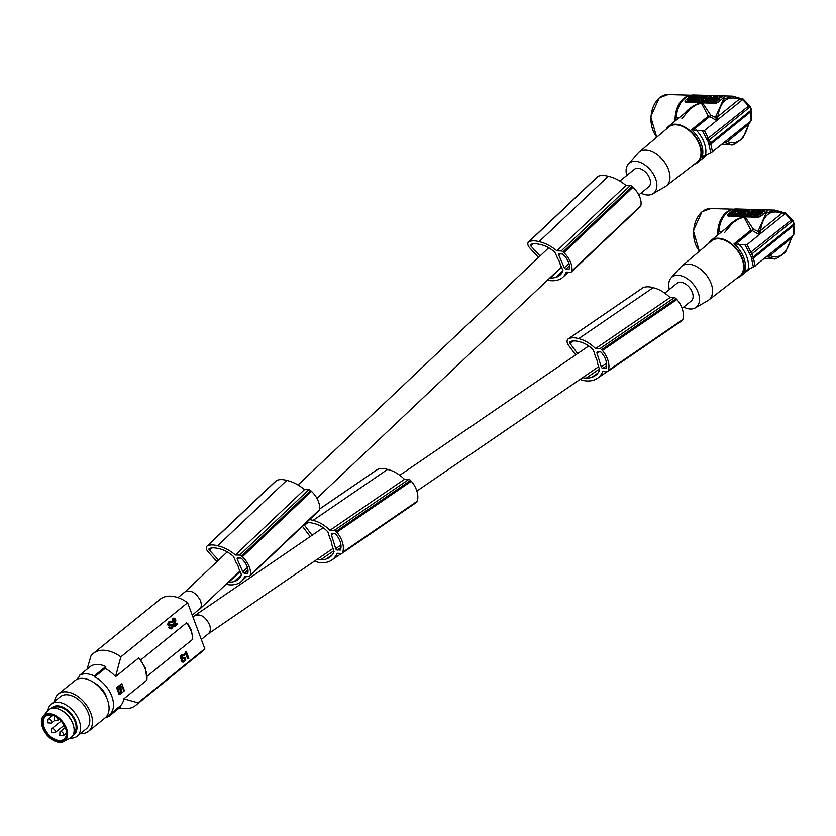 <?xml version="1.0" encoding="UTF-8"?>
<svg xmlns="http://www.w3.org/2000/svg" width="836" height="836" viewBox="0 0 836 836"><rect width="100%" height="100%" fill="white"/><g stroke="black" fill="none" stroke-linecap="round" stroke-linejoin="round"><path stroke-width="1.25" d="M76.881 679.375A24.234 15.132 51 0 1 79.002 676.972A24.234 15.132 51 0 1 79.65 676.491L79.274 675.509L90.831 666.146A25.268 15.769 51 0 1 105.785 666.574L94.228 675.937A25.268 15.769 -129 0 0 79.274 675.509M119.349 706.619L120.802 706.723L109.244 716.086L108.879 715.104A24.234 15.132 -129 0 0 109.516 714.623A24.234 15.132 -129 0 0 111.616 695.751A24.234 15.132 -129 0 0 94.604 676.92L94.228 675.937M94.604 676.92L105.075 668.445L105.785 666.574M120.374 687.6L121.439 690.735L122.495 687.662L120.844 685.823L119.893 686.168L119.976 687.391M120.384 689.376L120.342 688.185L120.384 689.376M119.569 693.243L117.74 688.362M120.792 685.823L122.495 687.662L121.168 690.526M121.23 691.894L119.297 687.014A24.234 15.132 -129 0 1 119.6 687.694L119.6 688.122M116.747 688.132L119.067 694.371A24.234 15.132 -129 0 0 118.085 691.236A24.234 15.132 -129 0 0 116.747 688.132L121.377 683.806M147.293 676.094L192.792 639.216L191.454 630.532L187.776 623.541L186.553 622.841A22.687 14.16 51 0 1 191.13 631.107A22.687 14.16 51 0 1 192.708 639.289M109.244 716.086A25.268 15.769 51 0 1 105.472 717.56M121.941 684.088L124.271 690.317M120.353 689.972L120.583 690.181A24.234 15.132 -129 0 1 121.115 691.894L119.443 693.243M119.799 693.452L120.959 692.448M121.419 683.89L116.841 687.38M138.557 658.026L139.664 658.423L145.642 668.601L146.833 680.18A24.234 15.132 -129 0 0 145.318 669.176A24.234 15.132 -129 0 0 138.557 658.026L115.546 676.669A24.234 15.132 -129 0 0 111.407 672.604A24.234 15.132 -129 0 0 105.075 668.445M109.516 714.623L119.987 706.138A24.234 15.132 -129 0 0 123.822 698.823L146.833 680.18M119.715 687.819L118.461 687.328L118.043 689.178M119.172 686.816L117.866 687.809M119.642 688.122L119.851 689.804M120.551 692.908L120.927 691.09M119.266 692.438L120.52 692.939M118.963 693.567L120.342 694.11M119.329 694.643L124.104 691.069M123.54 691.529L123.968 689.512M122.244 684.893L120.854 684.35M117.657 686.931L117.239 688.948M140.824 659.897L186.553 622.841M115.546 676.669L120.844 656.845L187.609 602.746A33.513 20.921 51 0 0 170.345 596.141A33.513 20.921 51 0 0 160.157 599.276L93.392 653.365A33.513 20.921 51 0 1 103.58 650.241A33.513 20.921 51 0 1 120.844 656.845M87.059 669.208L90.936 655.978A33.513 20.921 51 0 1 93.392 653.365M172.592 625.359L172.78 626.404L171.725 627.815L169.457 627.46L171.307 628.912L173.345 626.603L172.77 624.555L169.248 624.879L169.833 622.768L172.007 622.318L170.889 621.357L169.185 622.298L168.59 624.962L167.848 624.941L169.102 625.913L172.049 625.338M174.557 624.419L173.804 624.398L174.118 626.342L174.87 626.363L175.017 619.57L173.982 619.403L173.282 621.399L172.31 620.584L173.282 621.399M185.017 658.601L185.205 659.646L184.15 661.057L181.882 660.701L183.742 662.164L185.77 659.855L185.205 657.796L181.673 658.131L182.258 656.009L184.442 655.57L183.324 654.609L180.869 655.518L180.273 658.183L181.527 659.155L184.484 658.58M174.567 625.182L173.815 625.161M183.805 661.224L183.053 661.203M174.86 619.351L174.118 619.33L173.804 624.398M175.017 619.57L174.264 619.549M173.052 620.605L173.386 618.901L174.64 618.212L172.874 618.577L172.31 620.584M174.233 618.222L173.48 618.201M94.635 683.116A16.375 10.22 51 0 1 106.747 698.07M174.672 625.85L173.93 625.83M173.94 618.347L173.188 618.327M173.616 618.609L172.874 618.577M168.559 624.67L167.848 624.941M184.651 657.796L181.872 658.34M183.889 657.984L183.147 657.963M169.457 627.46L168.705 627.439L169.844 628.818M169.729 628.003L168.976 627.982M183.324 654.609L181.893 655.215L180.984 657.911L180.231 657.89M180.994 657.577L180.252 657.556M174.724 622.862L173.982 622.841M174.63 623.687L173.888 623.666M184.15 661.057L183.063 661.203M174.64 618.212L175.821 619.904L175.288 624.92L177.347 623.248L175.215 624.356M181.621 655.539L180.869 655.518M181.36 655.978L180.607 655.957M185.059 659.991L183.408 661.036M184.808 660.419L184.056 660.398M173.156 621.054L172.415 621.033M182.561 654.787L181.809 654.766M182.217 654.954L181.464 654.933M184.411 660.848L183.669 660.827M180.984 657.911L180.273 658.183M181.025 658.204L181.611 659.061L180.869 659.04M181.297 658.768L180.555 658.747M182.154 661.245L181.412 661.224L182.269 662.06M182.541 661.715L181.788 661.694M171.882 625.391L171.882 626.728L170.628 627.961L171.38 627.982M172.77 625.652L172.017 625.631M172.812 625.945L172.059 625.924M174.881 622.183L174.139 622.162M168.59 624.962L167.911 625.119M181.893 655.215L181.151 655.194M183.648 655.654L182.896 655.633L183.91 655.988M172.634 626.749L171.882 626.728M172.373 627.178L171.631 627.157M181.046 656.991L180.304 656.971M168.653 625.14L169.844 625.934M182.415 660.273L181.14 660.68L181.412 661.224M181.088 658.381L180.336 658.36M168.872 625.527L168.13 625.506M169.185 625.809L168.444 625.788M171.986 627.606L171.234 627.575M173.073 619.915L172.331 619.894M184.986 657.754L183.91 657.775M174.87 626.363L177.671 624.095L177.347 623.248M181.882 660.701L181.14 660.68M181.611 659.061L182.279 659.176M173.386 618.901L172.634 618.88M181.203 656.323L180.461 656.302M169.98 627.031L168.705 627.439M171.725 627.815L170.972 627.794M173.156 619.413L172.415 619.392M175.132 619.894L174.39 619.873M175.173 620.197L174.431 620.176M185.195 658.893L184.453 658.872L184.317 659.97M185.237 659.196L184.495 659.176M185.205 659.646L184.463 659.625M182.99 654.651L182.248 654.63M175.163 620.531L174.421 620.511M170.116 628.473L169.363 628.453M172.78 626.404L172.028 626.383M123.822 698.823L138.034 702.836L204.799 648.736L187.609 602.746M204.799 648.736A33.513 20.921 51 0 1 202.354 651.348L135.589 705.448A33.513 20.921 51 0 1 125.703 708.583A33.513 20.921 51 0 1 125.4 708.583M185.174 652.697L184.746 654.692L186.501 653.898L188.319 658.778L188.852 658.35L186.334 651.62L185.174 652.697L185.164 651.934L186.334 651.62M185.926 654.358L187.577 658.758L188.319 658.778M170.889 621.357L168.715 621.942L167.806 624.649M170.439 622.381L171.484 622.747M172.55 624.513L169.436 625.088M138.034 702.836A33.513 20.921 51 0 1 135.589 705.448M184.495 654.013L185.498 654.713M185.947 652.258L185.205 652.237M185.905 651.965L185.164 651.934M185.237 654.034L184.599 653.93M185.916 652.717L185.352 653.951M185.582 653.647L184.829 653.627M185.707 653.438L184.955 653.418M185.853 653.104L185.111 653.083M168.569 624.335L167.817 624.314M168.621 623.75L167.869 623.729M168.778 623.071L168.026 623.05M168.924 622.736L168.182 622.715M169.185 622.298L168.444 622.277M169.468 621.974L168.715 621.942M169.781 621.712L169.039 621.691M170.126 621.545L169.384 621.514M170.565 621.409L169.812 621.388M171.213 622.412L170.471 622.392M171.464 624.732L170.711 624.711M172.226 624.555L171.474 624.534M192.949 617.031L194.798 615.547C200.661 613.593 205.604 616.738 209.648 624.994C210.881 628.912 210.442 631.828 208.363 633.74L208.059 633.96M184.766 592.087L185.017 591.878C190.744 589.62 195.938 592.578 200.588 600.75L201.486 604.877L200.88 607.699L192.259 615.202M533.211 243.809L530.891 246.003A1.285 0.773 -133.4 0 1 530.735 244.467A21.046 12.561 46.6 0 1 535.124 243.715A37.61 22.457 46.6 0 1 539.429 244.3A37.61 22.457 46.6 0 1 541.414 244.781A24.683 14.745 46.6 0 1 554.937 252.305L557.696 258.564A11.338 6.772 46.6 0 1 559.305 261.396A11.338 6.772 46.6 0 1 560.172 264.207L562.931 270.488A31.34 18.716 46.6 0 1 562.074 272.64A28.225 16.856 46.6 0 1 560.308 274.856A28.225 16.856 46.6 0 1 555.752 277.385A37.61 22.457 46.6 0 1 554.153 277.761A37.61 22.457 46.6 0 1 550.255 278.116A19.552 11.673 46.6 0 1 549.691 278.095M211.727 547.935L209.408 550.13A1.285 0.773 -133.4 0 1 209.251 548.604A21.046 12.561 46.6 0 1 213.64 547.841A37.61 22.457 46.6 0 1 217.945 548.426A37.61 22.457 46.6 0 1 219.931 548.918A24.683 14.745 46.6 0 1 233.453 556.431L236.212 562.701A11.338 6.772 46.6 0 1 237.821 565.533A11.338 6.772 46.6 0 1 238.688 568.344L241.458 574.614A31.34 18.716 46.6 0 1 240.601 576.767A28.225 16.856 46.6 0 1 238.824 578.982A28.225 16.856 46.6 0 1 234.268 581.511A37.61 22.457 46.6 0 1 232.669 581.898A37.61 22.457 46.6 0 1 228.771 582.253A19.552 11.673 46.6 0 1 228.207 582.222M47.924 710.59A20.628 12.874 51 0 1 51.215 704.131L60.432 696.66A20.628 12.874 51 0 1 61.498 695.939A20.628 12.874 51 0 1 84.06 705.385A20.628 12.874 51 0 1 86.401 728.71L77.184 736.182A20.628 12.874 51 0 1 76.128 736.903A20.628 12.874 51 0 1 70.182 738.063M54.507 701.467A23.972 14.964 51 0 1 58.321 694.058A23.972 14.964 51 0 1 59.555 693.211A23.972 14.964 51 0 1 85.784 704.205A23.972 14.964 51 0 1 88.511 731.312A23.972 14.964 51 0 1 87.278 732.158A23.972 14.964 51 0 1 80.475 733.517M51.215 704.131A20.628 12.874 51 0 1 52.281 703.4A20.628 12.874 51 0 1 74.843 712.857A20.628 12.874 51 0 1 77.184 736.182M51.09 708.5A17.462 10.899 51 0 1 52.992 706.869A17.462 10.899 51 0 1 72.617 715.574A17.462 10.899 51 0 1 73.192 735.231A17.462 10.899 51 0 1 72.878 735.398M53.086 708.102A16.375 10.22 51 0 1 57.768 706.807A16.375 10.22 51 0 1 73.15 717.654A16.375 10.22 51 0 1 73.683 733.527M58.321 694.058L74.937 680.598A23.972 14.964 51 0 1 76.17 679.752A23.972 14.964 51 0 1 96.809 684.82A23.972 14.964 51 0 1 109.077 707.674A23.972 14.964 51 0 1 105.127 717.852L88.511 731.312M43.284 716.003L47.882 710.631A17.786 11.108 51 0 1 60.161 709.67A17.786 11.108 51 0 1 67.246 714.989A17.786 11.108 51 0 1 73.62 726.275A17.786 11.108 51 0 1 70.14 738.094L63.923 741.469A16.501 10.304 51 0 1 47.798 735.952A16.501 10.304 51 0 1 43.284 716.003A16.501 10.304 51 0 1 61.237 720.047A16.501 10.304 51 0 1 63.923 741.469M73.62 726.275L73.401 725.366A16.375 10.22 -129 0 0 67.528 714.968A16.375 10.22 -129 0 0 61.007 710.077L60.161 709.67M60.714 720.663A15.205 9.499 -129 0 0 54.664 716.118A15.205 9.499 -129 0 0 42.887 719.253A15.205 9.499 -129 0 0 48.321 735.335A15.205 9.499 -129 0 0 61.843 740.968A15.205 9.499 -129 0 0 66.169 730.319A15.205 9.499 -129 0 0 60.714 720.663M54.821 716.191A14.693 9.175 -129 0 0 45.583 716.327A14.693 9.175 -129 0 0 48.843 734.834A14.693 9.175 -129 0 0 64.079 739.16A14.693 9.175 -129 0 0 66.128 730.152M573.6 340.9L569.974 343.387A1.285 0.836 -124.4 0 1 569.974 341.725A21.046 13.648 55.6 0 1 574.447 340.9A37.61 24.39 55.6 0 1 578.711 341.516A37.61 24.39 55.6 0 1 580.654 342.049A24.683 16.009 55.6 0 1 593.445 350.159L595.566 356.941A11.338 7.357 55.6 0 1 596.894 360.002A11.338 7.357 55.6 0 1 597.468 363.043L599.6 369.836A31.34 20.325 55.6 0 1 598.513 372.166A28.225 18.308 55.6 0 1 595.107 375.698A28.225 18.308 55.6 0 1 591.689 377.318A37.61 24.39 55.6 0 1 590.038 377.747A37.61 24.39 55.6 0 1 586.099 378.133A19.552 12.676 55.6 0 1 582.692 377.59M306.039 522.908A21.046 13.648 55.6 0 1 308.881 522.625A37.61 24.39 55.6 0 1 313.145 523.252A37.61 24.39 55.6 0 1 315.088 523.775A24.683 16.009 55.6 0 1 327.879 531.884L330.001 538.666A11.338 7.357 55.6 0 1 331.328 541.728A11.338 7.357 55.6 0 1 331.902 544.769L334.034 551.561A31.34 20.325 55.6 0 1 332.947 553.892A28.225 18.308 55.6 0 1 329.541 557.434A28.225 18.308 55.6 0 1 326.124 559.054A37.61 24.39 55.6 0 1 324.472 559.472A37.61 24.39 55.6 0 1 320.533 559.859A19.552 12.676 55.6 0 1 317.126 559.326M638.788 194.924L648.631 186.94A11.338 7.085 -129 0 0 649.718 178.371A11.338 7.085 -129 0 0 634.346 169.321L619.852 181.057M682.103 308.359L691.257 300.939A11.338 7.085 -129 0 0 692.333 292.37A11.338 7.085 -129 0 0 676.972 283.32L664.808 293.175M669.354 289.486A19.374 12.101 51 0 1 671.047 277.897A19.374 12.101 51 0 1 677.808 275.263A19.374 12.101 51 0 1 698.164 292.537A19.374 12.101 51 0 1 695.333 307.857A19.374 12.101 51 0 1 690.421 308.996A19.374 12.101 51 0 1 683.629 307.115M695.333 307.857L707.914 300.584A21.652 13.522 -129 0 0 708.865 299.946A21.652 13.522 -129 0 0 711.081 283.456A21.652 13.522 -129 0 0 688.331 264.155A21.652 13.522 -129 0 0 681.601 266.297A21.652 13.522 -129 0 0 680.776 267.092L671.047 277.897M681.601 266.297L711.394 241.029A22.53 14.066 51 0 1 742.065 258.878A22.53 14.066 51 0 1 739.755 276.037L708.865 299.946M737.018 278.158A23.199 14.484 -129 0 0 740.341 276.434A23.199 14.484 -129 0 0 742.556 258.888A23.199 14.484 -129 0 0 718.176 238.208A23.199 14.484 -129 0 0 711.122 240.381A23.199 14.484 -129 0 0 708.75 243.276M758.639 217.245L761.878 215.521A24.234 16.678 -88.3 0 1 764.271 213.18L761.763 215.207A2.581 0.951 159.5 0 1 758.336 216.43L758.639 217.245L745.064 216.858L753.403 229.2L751.992 230.412L750.895 230.161L744.061 217.235L743.34 217.276L738.752 218.886L732.838 222.784L724.488 232.648M719.827 233.328L718.124 233.286A2.581 1.776 -88.3 0 0 718.918 231.363A24.234 16.678 -88.3 0 1 727.633 212.125A24.234 16.678 -88.3 0 1 736.067 209M718.134 234.697A25.268 17.389 -88.3 0 1 718.124 233.286M766.894 211.466L764.271 213.18A24.234 16.678 -88.3 0 1 766.894 211.466L766.779 210.651M781.336 211.863L781.963 213.17L760.478 230.59L758.377 230.464L766.142 213.232L775.003 210.118L781.639 211.936L775.003 210.118L766.863 209.878M745.064 216.858L741.218 217.381L736.307 219.649L731.625 222.898L726.912 227.591M753.403 229.2L758.388 231.572L759.255 234.571L751.992 230.412M758.377 230.464L758.388 231.572L760.342 231.353L759.694 234.341L747.081 244.561L753.205 256.986L751.313 257.269L750.467 255.001L752.034 253.851M759.255 234.571L785.328 213.567L781.963 213.17C770.155 209.178 762.986 214.977 760.478 230.59L760.342 231.353M783.196 213.462L782.966 212.71M785.328 213.567L791.253 220.035L791.107 219.293L791.253 220.035L749.328 253.381L750.467 255.001M785.244 212.783L783.186 212.72M785.526 213.326L783.227 212.804M793.604 234.926L753.414 267.102L751.313 257.269M755.138 266.099L753.205 256.986M792.591 220.192L793.74 224.142L753.257 256.945M792.57 221.007L752.087 253.81M750.895 230.161L734.05 243.819L745.137 244.948L749.328 253.381M745.137 244.948L747.081 244.561M766.925 256.547L773.613 258.564L764.752 258.303L774.105 258.617A2.581 0.951 159.5 0 0 775.108 258.502M767.908 255.743L769.831 255.597C779.643 259.536 786.812 253.736 791.316 238.187L768.545 256.819M767.5 256.077L769.36 255.461M793.468 235.041L791.316 238.187M791.765 236.222L791.922 236.797M776.069 258.199L775.244 258.481M738.606 243.84A25.111 15.675 51 0 1 748.105 269.265L744.437 271.595A23.199 14.484 51 0 0 734.05 243.819M745.263 270.749L745.931 270.3M793.374 235.115L793.74 224.142M748.105 269.265L753.414 267.102M792.716 220.819L791.253 220.035M727.79 215.427L727.581 215.197A2.581 0.951 -20.5 0 1 728.125 214.246L733.13 210.181A2.581 0.951 159.5 0 1 734.656 209.355M735.471 209.104A2.581 0.951 159.5 0 1 736.558 208.969L766.466 209.836A2.581 0.951 -20.5 0 1 767.323 210.202A2.581 0.951 -20.5 0 1 766.779 211.153M727.581 215.197A2.581 0.951 -20.5 0 0 728.428 215.563L758.336 216.43M743.8 216.817L728.731 216.388L728.428 215.563M762.244 211.842L761.909 210.954L764.595 209.94L764.93 210.839L762.244 211.842L761.993 213.002M753.853 210.306L754.406 209.648L751.083 209.554C748.053 210.212 747.154 210.944 748.398 211.727L747.635 211.393L748.095 212.459M741.856 211.863L743.005 211.748M756.246 210.547L755.932 209.69L756.099 210.662L758.524 209.763L755.838 211.936L754.375 212.125M757.176 215.113L756.726 214.309L757.489 213.692C755.671 213.797 755.754 213.504 757.75 212.793C755.754 213.504 755.671 213.797 757.489 213.692L757.583 213.922M755.504 215.28L754.636 214.079L755.504 215.28L757.061 215.207M761.742 212.334L762.077 213.232L758.534 215.385L757.27 215.343L756.925 214.444L758.2 214.486L761.742 212.334L758.085 212.229C755.274 212.793 754.291 213.504 755.169 214.382L756.726 214.309M750.049 215.03L748.648 215.092L748.314 214.194L750.31 212.584L749.443 212.563L749.652 213.117M740.487 213.64L745.054 212.177L742.807 211.978L740.487 213.64L740.821 214.538L743.632 214.57M754.793 214.497L754.385 215.26L753.069 215.218L752.724 214.329L754.051 214.361L754.385 215.26M752.912 214.821L750.091 215.134L749.756 214.235L751.073 214.277L751.407 215.176M748.408 214.444L746.37 215.03L745.858 213.159L744.709 214.089L745.043 214.988L743.779 214.956L743.444 214.058L744.709 214.089M746.046 214.183L745.043 214.988M741.522 213.41C739.306 213.588 739.024 213.817 740.686 214.1M740.665 214.11L739.912 214.716L739.578 213.817L740.477 213.535M742.075 212.219L737.498 213.567L737.833 214.465L739.912 214.716M737.582 213.786L736.777 214.444L736.443 213.546L729.713 213.347L730.141 214.559L736.777 214.444M762.348 213.013L761.909 210.954M760.603 212.302L762.014 212.114M764.595 209.94L760.321 209.815L760.415 210.902L757.635 212.25M759.119 212.26L757.541 211.989M759.036 212.03L760.467 211.487L760.52 212.072M743.068 211.926L745.618 209.397L746.893 209.428L745.952 210.191L749.275 209.502L746.59 211.675L745.325 211.633L746.318 210.829L745.2 210.797L745.472 211.518M747.154 210.149L746.893 209.428M744.291 211.832L742.932 211.571M744.207 211.602L745.2 210.797M745.576 212.323L745.325 211.633M751.815 212.051L748.544 212.093M752.4 211.487L751.721 211.821M751.47 211.299L752.337 211.32M751.334 210.944L752.818 211.142M753.79 210.149L751.951 210.442L753.435 210.651M753.372 210.484L752.755 210.986M750.007 210.264L749.098 211.006L750.007 210.264M740.936 211.738L739.703 211.926M742.807 211.759L741.678 210.839L742.013 211.738M742.472 210.86L744.322 209.355L742.211 209.293L739.536 211.466M745.189 210.484L744.322 209.355M740.853 211.508L741.678 210.839M742.661 210.317L743.371 210.066M753.435 212.354L754.396 210.933L754.657 212.135M753.246 211.863L751.982 211.832L754.657 209.658L755.932 209.69M756.11 212.668L755.838 211.936M757.52 212.271L756.099 211.947L758.774 209.773L760.102 209.815L760.394 210.599M756.329 212.584L756.099 211.947M760.102 209.815L757.416 211.989M758.033 213.556L757.75 212.793L758.921 212.835L756.925 214.444M758.534 215.385L758.2 214.486M761.387 213.786L761.053 212.898M760.196 212.866L760.53 213.765M751.794 213.19L751.585 212.616L749.589 214.235L749.923 215.134M749.589 214.235L748.314 214.194M752.515 212.825L751.585 212.616M749.443 212.563L750.132 211.999L753.267 212.448M753.131 212.083L752.442 212.647M742.692 212.595L741.929 213.274L743.612 212.553L742.692 212.595M754.051 214.361L755.242 212.145L749.756 214.235M751.073 214.277L751.773 213.901L752.107 214.8M751.773 213.901L752.724 214.329M753.644 212.887L752.651 213.42L753.644 212.887M755.545 212.961L755.242 212.145M750.017 212.093L748.711 211.957L747.562 212.887L747.394 211.926L746.12 211.884L743.444 214.058M747.635 215.071L747.3 214.173L746.036 214.131M747.394 211.926L747.708 212.772M747.3 214.173L749.986 211.999M741.96 211.895L741.187 212.511C738.972 212.689 738.69 212.919 740.351 213.201L738.919 213.232M737.498 213.567L739.578 213.817M741.354 209.564L736.443 213.546M729.713 213.347L734.604 209.387L741.25 209.272M736.307 211.153L735.168 211.362L736.307 211.153M734.823 209.836L731.061 213.18L733.235 213.002L737.059 209.909L734.823 209.836L735.157 210.735L732.106 213.201M734.865 212.49L734.583 211.916M735.795 212.448L735.523 211.727L736.976 210.557L737.415 211.571L737.07 210.829M739.045 210.682L737.362 211.247L737.028 210.348L738.167 209.7L739.16 210.139L735.523 211.727M736.088 210.536L735.157 210.735M738.501 210.599L738.167 209.7M727.822 215.866L728.731 216.388M626.728 175.497A19.374 12.101 51 0 1 628.432 163.898A19.374 12.101 51 0 1 635.182 161.264A19.374 12.101 51 0 1 655.539 178.538A19.374 12.101 51 0 1 652.707 193.858A19.374 12.101 51 0 1 647.795 194.997A19.374 12.101 51 0 1 641.013 193.116M652.707 193.858L665.289 186.585A21.652 13.522 -129 0 0 666.24 185.947A21.652 13.522 -129 0 0 668.455 169.457A21.652 13.522 -129 0 0 645.705 150.156A21.652 13.522 -129 0 0 638.976 152.298A21.652 13.522 -129 0 0 638.161 153.093L628.432 163.898M638.976 152.298L668.779 127.03A22.53 14.066 51 0 1 699.439 144.879A22.53 14.066 51 0 1 697.14 162.038L666.24 185.947M694.392 164.159A23.199 14.484 -129 0 0 697.715 162.435A23.199 14.484 -129 0 0 699.931 144.9A23.199 14.484 -129 0 0 675.561 124.209A23.199 14.484 -129 0 0 668.497 126.382A23.199 14.484 -129 0 0 666.135 129.277M716.024 103.246L719.263 101.522A24.234 16.678 -88.3 0 1 721.646 99.181L719.148 101.219A2.581 0.951 159.5 0 1 715.71 102.431L716.024 103.246L702.449 102.859L710.778 115.201L709.367 116.413L708.27 116.173L701.435 103.246L700.725 103.277L696.127 104.887L690.212 108.795L681.873 118.649M677.202 119.329L675.509 119.287A2.581 1.776 -88.3 0 0 676.293 117.364A24.234 16.678 -88.3 0 1 685.008 98.126A24.234 16.678 -88.3 0 1 693.452 95.001M675.509 120.697A25.268 17.389 -88.3 0 1 675.509 119.287M724.269 97.467L721.646 99.181A24.234 16.678 -88.3 0 1 724.269 97.467L724.154 96.662M738.71 97.864L739.348 99.171L717.852 116.591L715.752 116.476L723.516 99.244L732.388 96.119L739.024 97.937L732.388 96.119L724.248 95.889M702.449 102.859L698.603 103.382L693.681 105.649L688.321 109.474L684.297 113.591M710.778 115.201L715.773 117.573L716.64 120.572L709.367 116.413M715.752 116.476L715.773 117.573L717.727 117.353L717.069 120.342L704.455 130.562L710.579 142.987L708.698 143.269L707.841 141.002L709.409 139.852M716.64 120.572L742.702 99.578L739.348 99.171C727.529 95.179 720.371 100.978 717.852 116.591L717.727 117.353M740.571 99.463L740.351 98.711M742.702 99.578L748.628 106.036L748.481 105.294L748.628 106.036L706.702 139.382L707.841 141.002M742.629 98.784L740.518 98.7L742.911 99.327M750.979 120.927L710.799 153.103L708.698 143.269M712.512 152.1L710.579 142.987M749.976 106.203L751.125 110.143L710.631 142.956M749.944 107.008L709.461 139.811M708.27 116.173L691.435 129.82L702.512 130.949L706.702 139.382M702.512 130.949L704.455 130.562M724.3 142.548L730.988 144.565L722.137 144.304M725.293 141.754L727.205 141.608C737.018 145.537 744.186 139.737 748.701 124.188L725.92 142.82M724.875 142.078L726.735 141.462M750.843 121.042L748.701 124.188M749.14 122.223L749.307 122.798M732.493 144.503A2.581 0.951 159.5 0 1 731.49 144.618L722.085 144.346M733.454 144.2L732.618 144.482M695.98 129.852A25.111 15.675 51 0 1 705.49 155.266L701.812 157.596A23.199 14.484 51 0 0 691.435 129.82M702.648 156.76L703.316 156.301M750.759 121.115L751.125 110.143M705.49 155.266L710.799 153.103M750.101 106.82L748.628 106.036M740.602 98.805L741.898 99.014M685.165 101.428L684.956 101.198A2.581 0.951 -20.5 0 1 685.499 100.247L690.505 96.192A2.581 0.951 159.5 0 1 692.03 95.356M698.833 95.91L698.624 95.273L692.814 95.105A2.581 0.951 159.5 0 1 693.943 94.97L723.851 95.837A2.581 0.951 -20.5 0 1 724.697 96.203A2.581 0.951 -20.5 0 1 724.154 97.154M684.956 101.198A2.581 0.951 -20.5 0 0 685.802 101.564L715.71 102.431M701.185 102.828L686.116 102.389L685.802 101.564M719.629 97.854L719.294 96.955L721.97 95.941L722.304 96.84L719.629 97.854L719.378 99.003M711.237 96.307L711.781 95.649L708.458 95.555C705.427 96.213 704.539 96.945 705.783 97.728L705.009 97.404L705.48 98.46M699.23 97.875L700.38 97.749M714.561 101.114L714.101 100.31L714.874 99.693C713.045 99.808 713.129 99.505 715.125 98.805C713.129 99.505 713.045 99.808 714.874 99.693L714.958 99.923M712.878 101.281L712.011 100.08L712.878 101.281L714.446 101.208M719.127 98.334L719.462 99.233L715.909 101.386L714.644 101.344L714.31 100.445L715.574 100.487L719.127 98.334L715.47 98.23C712.648 98.794 711.676 99.505 712.544 100.383L714.101 100.31M707.423 101.031L706.033 101.093L705.699 100.205L707.684 98.585L706.828 98.564L707.037 99.118M697.872 99.641L702.439 98.188L700.192 97.99L697.872 99.641L698.206 100.539L701.007 100.571M712.178 100.498L711.76 101.26L710.443 101.229L710.109 100.33L711.426 100.362L711.76 101.26M710.287 100.822L707.465 101.135L707.131 100.247L708.447 100.278L708.782 101.177M705.783 100.445L703.745 101.031L703.243 99.171L702.094 100.101L702.428 100.999L701.153 100.957L700.819 100.059L702.094 100.101M703.431 100.184L702.428 100.999M698.906 99.411C696.681 99.588 696.398 99.818 698.06 100.101L697.297 100.717L696.963 99.818L697.851 99.536M699.46 98.22L694.873 99.568L695.218 100.466L697.297 100.717M694.967 99.797L694.162 100.445L693.828 99.547L687.098 99.348L687.516 100.56L694.162 100.445M719.723 99.014L719.294 96.955M717.978 98.303L719.388 98.115M721.97 95.941L717.706 95.816L717.8 96.913L715.02 98.251M716.504 98.261L714.916 97.99M716.41 98.031L717.852 97.498L717.894 98.073M700.443 97.927L702.992 95.398L704.267 95.429L703.327 96.192L706.65 95.503L703.975 97.676L702.7 97.634L703.703 96.83L702.585 96.798L702.846 97.519M704.539 96.15L704.267 95.429M701.676 97.833L700.317 97.572M701.582 97.603L702.585 96.798M702.961 98.324L702.7 97.634M709.189 98.052L705.918 98.105M709.774 97.488L709.106 97.822M708.844 97.3L709.712 97.331M708.719 96.945L710.203 97.154M711.175 96.15L709.325 96.443L710.809 96.652M710.746 96.485L710.14 96.986M707.381 96.265L706.472 97.007L707.381 96.265M698.321 97.739L697.078 97.927M700.181 97.76L699.847 96.861L699.063 96.84L699.398 97.739M699.847 96.861L701.697 95.356L699.596 95.294L696.91 97.467M702.564 96.485L701.697 95.356M698.227 97.509L699.063 96.84M700.045 96.318L700.756 96.067M713.63 96.548L713.307 95.691L713.484 96.662L715.898 95.764L713.223 97.937L711.948 97.906L711.781 96.934L709.356 97.833L712.042 95.659L713.307 95.691M713.495 98.679L713.223 97.937M714.895 98.272L713.474 97.948L716.159 95.774L717.476 95.816L717.769 96.61M713.714 98.585L713.474 97.948M717.476 95.816L714.79 97.99M715.407 99.557L715.125 98.805L716.295 98.836L714.31 100.445M715.909 101.386L715.574 100.487M718.772 99.797L718.438 98.899M717.57 98.867L717.905 99.766M709.168 99.202L708.959 98.627L706.963 100.236L707.298 101.135M706.963 100.236L705.699 100.205M709.889 98.836L708.959 98.627M706.828 98.564L707.517 98L710.642 98.449M710.516 98.094L709.827 98.648M700.066 98.596L699.314 99.275L700.996 98.554L700.066 98.596M711.426 100.362L712.617 98.146L707.131 100.247M708.447 100.278L709.147 99.902L709.482 100.801M709.147 99.902L710.109 100.33M711.028 98.888L710.036 99.421L711.028 98.888M712.92 98.962L712.617 98.146M707.402 98.094L706.096 97.958L704.947 98.888L704.769 97.927L703.504 97.885L700.819 100.059M705.02 101.072L704.675 100.174L703.41 100.132M704.769 97.927L705.093 98.773M704.675 100.174L707.36 98M699.335 97.896L698.572 98.512C696.346 98.69 696.064 98.92 697.726 99.202L696.294 99.233M694.873 99.568L696.963 99.818M698.624 95.273L693.828 99.547M692.814 95.105L687.098 99.348M693.681 97.154L692.542 97.363L693.681 97.154M692.198 95.847L688.436 99.181L690.62 99.014L694.444 95.91L692.198 95.847L692.532 96.736L689.491 99.212M692.25 98.491L691.957 97.916M693.169 98.449L692.898 97.739L694.35 96.558L694.789 97.572L694.455 96.83M696.43 96.683L694.747 97.248L694.935 95.921L696.534 96.14L692.02 98.585M692.898 97.739L692.041 98.585M693.472 96.537L692.532 96.736M695.886 96.6L695.552 95.712M685.207 101.867L686.116 102.389M643.072 287.699L568.584 338.674A24.62 15.968 55.6 0 1 576.903 338.193A24.62 15.968 55.6 0 1 578.616 338.685L653.104 287.709A24.62 15.968 55.6 0 0 651.39 287.229A24.62 15.968 55.6 0 0 643.072 287.699A5.152 3.344 -124.4 0 0 642.685 287.908A5.152 3.344 -124.4 0 0 642.351 288.19M653.104 287.709A33.001 21.402 55.6 0 1 653.449 287.783A33.001 21.402 55.6 0 1 670.033 297.595L674.307 297.72A2.581 1.672 55.6 0 1 676.115 298.713A21.652 14.045 55.6 0 1 676.878 299.507A18.611 12.07 55.6 0 1 682.834 319.488A21.652 14.045 55.6 0 1 682.709 319.801A2.581 1.672 55.6 0 1 682.228 320.512L607.741 371.487A2.581 1.672 55.6 0 1 607.02 371.686L602.725 371.56A33.001 21.402 55.6 0 1 597.343 378.342A33.001 21.402 55.6 0 1 592.034 380.568A33.001 21.402 55.6 0 1 591.731 380.631A33.837 21.945 55.6 0 1 591.679 380.641A33.837 21.945 55.6 0 1 581.96 380.087A5.152 3.344 55.6 0 1 580.299 379.241M601.272 366.91L596.998 353.22A1.547 1.003 55.6 0 1 597.238 351.977A1.547 1.003 55.6 0 1 597.677 351.862L600.373 351.935A1.547 1.003 55.6 0 1 601.512 352.593A19.103 12.383 55.6 0 1 602.944 354.474A13.763 8.924 55.6 0 1 606.539 365.98A19.103 12.383 55.6 0 1 606.267 367.809A1.547 1.003 55.6 0 1 605.964 368.289A1.547 1.003 55.6 0 1 605.525 368.415L602.829 368.331A1.547 1.003 55.6 0 1 601.272 366.91L606.518 363.315M569.974 343.387L577.645 353.555M578.616 338.685A33.001 21.402 55.6 0 1 578.961 338.758A33.001 21.402 55.6 0 1 595.545 348.57L599.82 348.696A2.581 1.672 55.6 0 1 601.627 349.688A21.652 14.045 55.6 0 1 602.39 350.483A18.611 12.07 55.6 0 1 608.347 370.463A21.652 14.045 55.6 0 1 608.221 370.776A2.581 1.672 55.6 0 1 607.741 371.487M568.584 338.674A5.152 3.344 -124.4 0 0 568.198 338.883A5.152 3.344 -124.4 0 0 568.543 345.299L575.722 354.882M595.545 348.57L670.033 297.595M601.627 349.688L676.115 298.713M602.39 350.483L676.878 299.507M608.347 370.463L682.834 319.488M608.221 370.776L682.709 319.801M586.099 378.133L599.349 369.063M304.158 524.684A1.285 0.836 -124.4 0 0 304.409 525.112L312.079 535.291M309.529 519.605A24.62 15.968 55.6 0 1 311.337 519.929A24.62 15.968 55.6 0 1 313.051 520.41A33.001 21.402 55.6 0 1 313.395 520.494A33.001 21.402 55.6 0 1 329.98 530.296L334.254 530.421A2.581 1.672 55.6 0 1 336.062 531.414A21.652 14.045 55.6 0 1 336.824 532.218A18.611 12.07 55.6 0 1 342.781 552.188A21.652 14.045 55.6 0 1 342.655 552.502A2.581 1.672 55.6 0 1 342.175 553.213A2.581 1.672 55.6 0 1 341.454 553.411L337.159 553.286A33.001 21.402 55.6 0 1 331.777 560.078A33.001 21.402 55.6 0 1 326.468 562.294A33.001 21.402 55.6 0 1 326.165 562.356A33.837 21.945 55.6 0 1 326.113 562.367A33.837 21.945 55.6 0 1 316.395 561.813A5.152 3.344 55.6 0 1 314.723 560.966M302.475 526.272A5.152 3.344 -124.4 0 0 302.977 527.035L310.156 536.607M339.959 550.14A1.547 1.003 55.6 0 0 340.398 550.025A1.547 1.003 55.6 0 0 340.701 549.534A19.103 12.383 55.6 0 0 340.973 547.705A13.763 8.924 55.6 0 0 337.378 536.21A19.103 12.383 55.6 0 0 335.947 534.329A1.547 1.003 55.6 0 0 334.808 533.671L332.111 533.587A1.547 1.003 55.6 0 0 331.673 533.713A1.547 1.003 55.6 0 0 331.432 534.956L335.706 548.635A1.547 1.003 55.6 0 0 337.263 550.067L340.67 549.66M313.051 520.41L387.538 469.435A24.62 15.968 55.6 0 0 385.824 468.954A24.62 15.968 55.6 0 0 377.506 469.435A5.152 3.344 -124.4 0 0 377.12 469.644A5.152 3.344 -124.4 0 0 376.785 469.926M387.538 469.435A33.001 21.402 55.6 0 1 387.883 469.518A33.001 21.402 55.6 0 1 404.467 479.321L408.741 479.446A2.581 1.672 55.6 0 1 410.549 480.449A21.652 14.045 55.6 0 1 411.312 481.243A18.611 12.07 55.6 0 1 417.268 501.213A21.652 14.045 55.6 0 1 417.143 501.527A2.581 1.672 55.6 0 1 416.662 502.237L342.175 553.213M329.98 530.296L404.467 479.321M336.062 531.414L410.549 480.449M336.824 532.218L411.312 481.243M342.781 552.188L417.268 501.213M342.655 552.502L417.143 501.527M320.533 559.859L333.783 550.788M530.891 246.003L540.046 255.994M568.72 269.182A1.547 0.92 46.6 0 0 569.212 269.014A1.547 0.92 46.6 0 0 569.4 268.628A19.103 11.401 46.6 0 0 569.494 266.935A13.763 8.214 46.6 0 0 564.812 256.307A19.103 11.401 46.6 0 0 563.213 254.572A1.547 0.92 46.6 0 0 562.022 253.966L559.326 253.883A1.547 0.92 46.6 0 0 558.824 254.05A1.547 0.92 46.6 0 0 558.772 255.137L564.331 267.781A1.547 0.92 46.6 0 0 566.024 269.108L568.72 269.182L569.41 268.523M529.063 241.646A5.152 3.083 -133.4 0 0 528.457 242.032L597.562 176.657A5.152 3.083 -133.4 0 1 598.158 176.271L529.063 241.646A24.62 14.703 46.6 0 1 537.308 241.228A24.62 14.703 46.6 0 1 539.063 241.677A33.001 19.698 46.6 0 1 539.419 241.75A33.001 19.698 46.6 0 1 556.88 250.842L561.165 250.967A2.581 1.536 46.6 0 1 563.056 251.887A21.652 12.927 46.6 0 1 563.892 252.629A18.611 11.108 46.6 0 1 571.72 271.083A21.652 12.927 46.6 0 1 571.625 271.376A2.581 1.536 46.6 0 1 571.333 271.93A2.581 1.536 46.6 0 1 570.507 272.212L566.212 272.087A33.001 19.698 46.6 0 1 563.015 277.124A33.001 19.698 46.6 0 1 556.41 280.384A33.001 19.698 46.6 0 1 556.118 280.436A33.837 20.2 46.6 0 1 556.065 280.447A33.837 20.2 46.6 0 1 547.475 280.185M528.457 242.032A5.152 3.083 -133.4 0 0 529.648 247.769L538.478 257.467M598.158 176.271A24.62 14.703 46.6 0 1 606.413 175.853A24.62 14.703 46.6 0 1 608.169 176.302A33.001 19.698 46.6 0 1 608.524 176.375A33.001 19.698 46.6 0 1 625.986 185.467L630.26 185.592A2.581 1.536 46.6 0 1 632.162 186.512A21.652 12.927 46.6 0 1 632.998 187.254A18.611 11.108 46.6 0 1 640.825 205.708A21.652 12.927 46.6 0 1 640.731 206.001A2.581 1.536 46.6 0 1 640.439 206.555L571.333 271.93M556.88 250.842L625.986 185.467M563.056 251.887L632.162 186.512M563.892 252.629L632.998 187.254M571.72 271.083L640.825 205.708M571.625 271.376L640.731 206.001M550.255 278.116L561.583 267.405M209.408 550.13L218.562 560.12M247.237 573.318A1.547 0.92 46.6 0 0 247.728 573.151A1.547 0.92 46.6 0 0 247.916 572.764A19.103 11.401 46.6 0 0 248.01 571.072A13.763 8.214 46.6 0 0 243.328 560.444A19.103 11.401 46.6 0 0 241.729 558.709A1.547 0.92 46.6 0 0 240.538 558.093L237.842 558.02A1.547 0.92 46.6 0 0 237.34 558.187A1.547 0.92 46.6 0 0 237.288 559.274L242.848 571.918A1.547 0.92 46.6 0 0 244.54 573.235L247.237 573.318L247.926 572.66M207.579 545.783A5.152 3.083 -133.4 0 0 206.973 546.159L276.079 480.784A5.152 3.083 -133.4 0 1 276.674 480.407L207.579 545.783A24.62 14.703 46.6 0 1 215.824 545.354A24.62 14.703 46.6 0 1 217.579 545.803A33.001 19.698 46.6 0 1 217.935 545.877A33.001 19.698 46.6 0 1 235.397 554.979L239.681 555.094A2.581 1.536 46.6 0 1 241.573 556.024A21.652 12.927 46.6 0 1 242.409 556.755A18.611 11.108 46.6 0 1 250.236 575.22A21.652 12.927 46.6 0 1 250.152 575.502A2.581 1.536 46.6 0 1 249.849 576.067A2.581 1.536 46.6 0 1 249.023 576.338L244.739 576.213A33.001 19.698 46.6 0 1 241.531 581.26A33.001 19.698 46.6 0 1 234.937 584.51A33.001 19.698 46.6 0 1 234.634 584.563A33.837 20.2 46.6 0 1 234.582 584.573A33.837 20.2 46.6 0 1 225.992 584.322M206.973 546.159A5.152 3.083 -133.4 0 0 208.164 551.896L216.994 561.604M276.674 480.407A24.62 14.703 46.6 0 1 284.93 479.979A24.62 14.703 46.6 0 1 286.685 480.428A33.001 19.698 46.6 0 1 287.041 480.512A33.001 19.698 46.6 0 1 304.503 489.603L308.787 489.718A2.581 1.536 46.6 0 1 310.678 490.648A21.652 12.927 46.6 0 1 311.514 491.38A18.611 11.108 46.6 0 1 319.342 509.845A21.652 12.927 46.6 0 1 319.248 510.127A2.581 1.536 46.6 0 1 318.955 510.691L249.849 576.067M235.397 554.979L304.503 489.603M241.573 556.024L310.678 490.648M242.409 556.755L311.514 491.38M250.236 575.22L319.342 509.845M250.152 575.502L319.248 510.127M228.771 582.253L240.099 571.531M217.579 545.803L286.685 480.428M539.063 241.677L608.169 176.302M181.966 659.123L181.213 659.102M169.53 625.882L168.788 625.85M62.637 732.535A2.581 1.609 -129 0 0 59.962 731.782L59.795 735.492L63.212 735.784A2.581 1.609 -129 0 0 63.463 733.83A2.581 1.609 -129 0 0 62.637 732.535M50.693 719.869A2.581 1.609 -129 0 0 48.018 719.117L47.851 722.827L51.268 723.119A2.581 1.609 -129 0 0 51.508 721.165A2.581 1.609 -129 0 0 50.693 719.869M54.298 729.525A2.581 1.609 -129 0 0 51.623 728.762L51.456 732.482L54.873 732.764A2.581 1.609 -129 0 0 55.124 730.821A2.581 1.609 -129 0 0 54.298 729.525M54.977 716.274A2.581 1.609 -129 0 0 54.256 716.515L54.089 720.235L57.506 720.527A2.581 1.609 -129 0 0 57.757 718.573A2.581 1.609 -129 0 0 57.235 717.643M718.918 231.363L722.137 231.457M699.46 251.155A23.972 16.501 -88.3 0 1 702.292 211.623A23.972 16.501 -88.3 0 1 710.788 208.519L733.789 209.188M717.716 235.031A23.972 16.501 -88.3 0 1 726.4 212.313A23.972 16.501 -88.3 0 1 733.318 209.282M793.385 225.741L753.173 258.324L751.418 258.982M752.003 230.82L736.014 243.767M746.235 270.143L744.437 271.595M735.952 214.727L735.617 213.828M735.774 210.526L735.44 209.627M737.895 210.818L737.561 209.92M735.314 212.532L735.084 211.926M676.293 117.364L679.522 117.458M656.835 137.156A23.972 16.501 -88.3 0 1 659.677 97.624A23.972 16.501 -88.3 0 1 668.173 94.531L691.163 95.189M675.101 121.042A23.972 16.501 -88.3 0 1 683.785 98.314A23.972 16.501 -88.3 0 1 690.693 95.283M750.77 111.742L710.558 144.325L708.792 144.983M709.377 116.821L693.389 129.768M703.609 156.144L701.812 157.596M693.326 100.728L692.992 99.839M693.148 96.527L692.814 95.628M695.28 96.819L694.935 95.921M692.689 98.533L692.459 97.927M602.829 368.331L606.56 365.781M605.525 368.415L606.236 367.924M599.82 348.696L674.307 297.72M596.998 353.22L598.931 351.893M591.689 377.318L597.855 373.096M308.035 522.636L304.409 525.112M337.263 550.067L340.983 547.517M335.706 548.635L340.952 545.041M331.432 534.956L333.365 533.629M334.254 530.421L408.741 479.446M377.506 469.435L319.477 509.145M326.124 559.054L332.289 554.832M566.024 269.108L569.441 265.869M564.331 267.781L568.94 263.424M558.772 255.137L560.078 253.904M561.165 250.967L630.26 185.592M555.752 277.385L562.889 270.634M244.54 573.235L247.968 569.995M237.288 559.274L238.594 558.04M242.848 571.918L247.466 567.55M239.681 555.094L308.787 489.718M234.268 581.511L241.405 574.76M79.002 676.972L79.639 676.46M118.618 708.489L125.703 708.583M201.33 639.435L208.363 633.74M199.961 608.942L239.922 571.145M316.907 498.319L561.405 267.008M65.229 727.519L59.962 731.782M52.637 715.365L48.018 719.117M61.101 721.081L51.623 728.762M208.216 633.855L333.052 548.426M416.861 491.066L598.618 366.701M732.827 222.794L711.122 240.381M699.335 251.26L693.347 230.705L701.979 211.717L710.788 208.519M781.639 211.936L784.523 213.013M792.737 220.192L785.6 212.856M793.594 234.937L792.131 236.703L785.547 252.075C778.18 258.01 774.199 260.174 773.613 258.564M794.116 223.734L792.821 220.276M793.74 234.728C794.336 230.652 794.336 227.486 793.73 225.229L794.095 223.891M767.563 210.86L767.323 210.202M745.398 213.076L745.054 212.177M729.922 214.476L729.588 213.577M741.793 210.254L741.459 209.355M690.212 108.795L668.497 126.382M656.709 137.261L650.721 116.706L659.364 97.718L668.173 94.531M739.024 97.937L740.518 98.7M750.111 106.203L742.974 98.857M750.968 120.938L749.505 122.704L742.922 138.076C735.555 144.011 731.584 146.175 730.988 144.565M751.501 109.746L750.205 106.276M751.115 120.729C751.71 116.664 751.71 113.497 751.104 111.23L751.47 109.892M724.948 96.861L724.697 96.203M702.773 99.076L702.439 98.188M687.307 100.477L686.962 99.578M699.178 96.255L698.844 95.367M642.685 287.908L568.198 338.883M377.12 469.644L319.488 509.082M331.777 560.078L341.516 553.411M563.015 277.124L568.281 272.149M184.892 591.982L227.235 551.917M298.003 484.974L548.719 247.78M66.514 733.109L63.212 735.784M707.632 154.399L697.715 162.435M64.121 725.272L54.873 732.764M597.343 378.342L607.082 371.686M241.531 581.26L246.798 576.276M177.922 597.615L185.017 591.878M194.798 615.547L323.145 527.715M399.765 475.287L588.711 345.989M59.178 719.169L57.506 720.527M750.258 268.398L740.341 276.434M54.434 720.548L51.268 723.119"/></g></svg>
